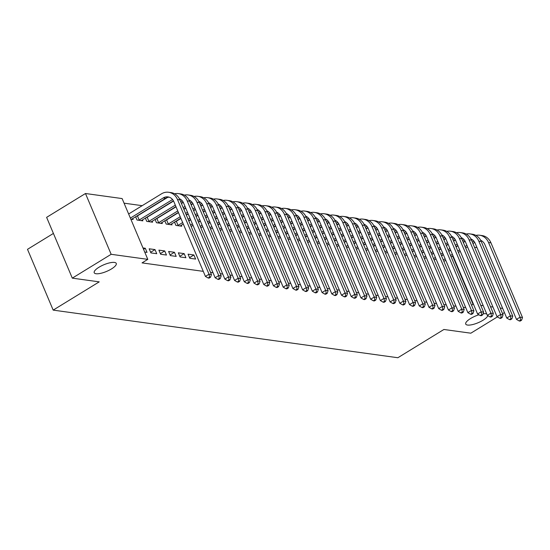 <?xml version="1.0" encoding="UTF-8"?>
<svg xmlns="http://www.w3.org/2000/svg" width="550" height="550" viewBox="0 0 550 550"><rect width="100%" height="100%" fill="white"/><g stroke="black" fill="none" stroke-linecap="round" stroke-linejoin="round"><path stroke-width="0.82" d="M487.802 315.638A11.969 3.596 -22.9 0 1 482.969 320.265A11.969 3.596 -22.9 0 1 465.719 324.067A11.969 3.596 -22.9 0 1 470.525 318.546A11.969 3.596 -22.9 0 1 478.919 314.786M483.051 313.83A11.969 3.596 -22.9 0 1 486.709 313.919M99.014 267.224A11.969 3.596 -22.9 0 1 116.263 263.429A11.969 3.596 -22.9 0 1 111.458 268.943A11.969 3.596 -22.9 0 1 94.215 272.745A11.969 3.596 -22.9 0 1 99.014 267.224M171.353 209.701L170.947 209.646M161.638 208.361L161.226 208.299M151.917 207.013L151.504 206.958M142.196 205.673L124.059 203.17M474.513 247.252L476.994 247.596M53.412 233.427L27.5 249.329L53.178 310.118L397.863 357.734L443.905 329.478L470.834 333.197L497.386 316.903M53.178 310.118L99.227 281.861L72.297 278.142L46.619 217.353L85.477 193.511L122.121 198.571L147.799 259.359L111.155 254.299L85.477 193.511M174.501 222.076L175.911 225.411L181.741 226.222L181.314 225.204M189.791 258.273L195.621 259.077L193.889 254.973L188.059 254.169L189.791 258.273M155.059 219.388L156.468 222.729L162.305 223.534L161.872 222.516M170.349 255.585L176.186 256.396L174.446 252.285L168.616 251.481L170.349 255.585M135.623 216.707L137.032 220.041L142.863 220.846L142.436 219.835M150.913 252.904L156.743 253.708L155.011 249.597L149.174 248.792L150.913 252.904M147.799 259.359L142.044 262.893L203.287 271.356M210.526 272.353L213.008 272.697M220.248 273.694L222.722 274.038M229.969 275.041L232.444 275.378M239.683 276.382L242.165 276.726M249.404 277.722L251.886 278.066M259.126 279.07L261.607 279.407M268.847 280.411L271.329 280.754M278.568 281.751L281.05 282.095M288.289 283.099L290.764 283.436M298.011 284.439L300.486 284.783M307.732 285.78L310.207 286.124M317.446 287.121L319.928 287.464M327.168 288.468L329.649 288.812M336.889 289.809L339.371 290.153M346.61 291.149L349.092 291.493M356.331 292.497L358.806 292.841M366.053 293.837L368.527 294.181M375.774 295.178L378.249 295.522M385.488 296.526L387.97 296.863M395.209 297.866L397.691 298.21M404.931 299.207L407.413 299.551M414.652 300.554L417.134 300.891M424.373 301.895L426.848 302.239M434.094 303.236L436.569 303.579M443.816 304.583L446.291 304.92M453.53 305.924L456.012 306.268M463.251 307.264L465.733 307.608M144.705 252.044L147.022 252.367L145.289 248.256L142.972 247.94M132.715 218.488L133.141 219.505L130.824 219.189M160.627 254.244L166.464 255.049L164.725 250.944L158.895 250.14L160.627 254.244M145.344 218.048L146.754 221.389L152.584 222.193L152.151 221.176M180.07 256.933L185.907 257.737L184.167 253.626L178.337 252.821L180.07 256.933M164.78 220.736L166.189 224.07L172.026 224.874L171.593 223.864M473.509 304.356L473.041 304.288L452.643 256.011M502.672 308.385L500.191 308.041M492.951 307.038L490.469 306.701M483.23 305.697L480.755 305.353M502.59 313.706L504.439 312.572M72.297 278.142L111.155 254.299M471.536 305.209L473.041 304.288M143.557 249.322L145.289 248.256M150.645 252.278L155.011 249.597M160.366 253.619L164.725 250.944M170.088 254.959L174.446 252.285M179.809 256.307L184.167 253.626M189.53 257.647L193.889 254.973M130.371 218.103L163.213 197.945A9.35 7.961 97.9 0 1 167.963 196.893A9.35 7.961 97.9 0 1 173.882 201.74L205.425 276.416L209.021 274.209L177.478 199.533A14.025 11.942 -82.1 0 0 168.603 192.266A14.025 11.942 -82.1 0 0 161.48 193.834L128.631 213.991M131.567 219.285L165.646 198.282A9.35 7.961 97.9 0 1 169.166 197.175M209.571 277.104L208.134 277.991L209.103 278.121L210.547 277.241L209.571 277.104L209.021 274.209L211.447 274.546L179.905 199.87A14.025 11.942 -82.1 0 0 171.036 192.603L168.603 192.266M211.447 274.546L210.547 277.241M208.134 277.991L205.425 276.416M135.623 216.721L137.445 215.896L139.184 220L172.542 199.526M167.496 197.457L137.445 215.896M139.184 220L138.607 220.261M141.288 220.633L173.429 200.812M179.341 198.688A9.35 7.961 97.9 0 1 183.604 203.087L215.146 277.757L218.742 275.55L187.199 200.881A14.025 11.942 -82.1 0 0 178.324 193.607A14.025 11.942 -82.1 0 0 174.584 193.779M219.292 278.451L217.855 279.331L218.824 279.469L220.268 278.582L219.292 278.451L218.742 275.55L221.169 275.887L189.626 201.218A14.025 11.942 -82.1 0 0 180.758 193.944L178.324 193.607M221.169 275.887L220.268 278.582M217.855 279.331L215.146 277.757M145.344 218.061L147.166 217.236L148.906 221.341L175.312 205.136M173.553 201.046L147.166 217.236M180.73 201.816L182.263 200.867M148.906 221.341L148.328 221.602M151.002 221.973L175.924 206.587M181.342 203.266L183.143 202.159M189.062 200.028A9.35 7.961 97.9 0 1 193.318 204.428L224.861 279.097L228.463 276.891L196.921 202.221A14.025 11.942 -82.1 0 0 188.045 194.947A14.025 11.942 -82.1 0 0 184.305 195.126M229.013 279.792L227.576 280.672L228.546 280.809L229.982 279.929L229.013 279.792L228.463 276.891L230.89 277.228L199.347 202.558A14.025 11.942 -82.1 0 0 190.479 195.284L188.045 194.947M230.89 277.228L229.982 279.929M227.576 280.672L224.861 279.097M155.066 219.402L156.887 218.577L158.627 222.688L177.767 210.939M183.274 202.386L181.445 203.507M176.028 206.834L156.887 218.577M183.178 207.618L185.034 206.477M190.451 203.156L191.984 202.214M158.627 222.688L158.049 222.949M160.724 223.314L178.379 212.389M183.789 209.069L185.646 207.928M191.063 204.607L192.864 203.5M198.784 201.369A9.35 7.961 97.9 0 1 203.039 205.769L234.582 280.445L238.184 278.238L206.642 203.562A14.025 11.942 -82.1 0 0 197.766 196.295A14.025 11.942 -82.1 0 0 194.026 196.467M238.734 281.132L237.298 282.019L238.267 282.15L239.704 281.27L238.734 281.132L238.184 278.238L240.611 278.568L209.069 203.899A14.025 11.942 -82.1 0 0 200.193 196.632L197.766 196.295M240.611 278.568L239.704 281.27M237.298 282.019L234.582 280.445M164.787 220.749L166.609 219.924L168.341 224.029L180.214 216.741M192.995 203.734L191.166 204.854M185.749 208.175L183.899 209.309M178.482 212.637L166.609 219.924M185.632 213.421L187.488 212.279M192.899 208.959L194.755 207.824M200.166 204.497L201.706 203.555M168.341 224.029L167.771 224.29M170.445 224.661L180.826 218.192M186.244 214.871L188.1 213.73M193.511 210.409L195.367 209.275M200.784 205.947L202.586 204.841M208.498 202.716A9.35 7.961 97.9 0 1 212.761 207.116L244.303 281.786L247.899 279.579L216.356 204.909A14.025 11.942 -82.1 0 0 207.488 197.636A14.025 11.942 -82.1 0 0 203.748 197.808M248.456 282.48L247.012 283.36L247.988 283.498L249.425 282.611L248.456 282.48L247.899 279.579L250.333 279.916L218.79 205.239A14.025 11.942 -82.1 0 0 209.914 197.972L207.488 197.636M250.333 279.916L249.425 282.611M247.012 283.36L244.303 281.786M174.508 222.09L176.33 221.265L178.062 225.369L182.669 222.544M202.709 205.074L200.887 206.195M195.47 209.516L193.614 210.657M188.203 213.978L186.347 215.119M180.936 218.439L176.33 221.265M188.079 219.223L189.936 218.089M195.353 214.761L197.202 213.627M202.62 210.299L204.476 209.165M209.887 205.844L211.427 204.896M178.062 225.369L177.492 225.631M180.166 226.002L183.281 223.994M188.698 220.674L190.548 219.539M195.965 216.212L197.821 215.077M203.232 211.75L205.088 210.616M210.499 207.295L212.307 206.181M218.219 204.057A9.35 7.961 97.9 0 1 222.482 208.457L254.024 283.126L257.62 280.919L226.077 206.25A14.025 11.942 -82.1 0 0 217.209 198.976A14.025 11.942 -82.1 0 0 213.469 199.155M258.177 283.821L256.733 284.701L257.709 284.838L259.146 283.951L258.177 283.821L257.62 280.919L260.054 281.256L228.511 206.587A14.025 11.942 -82.1 0 0 219.636 199.313L217.209 198.976M260.054 281.256L259.146 283.951M256.733 284.701L254.024 283.126M212.431 206.415L210.609 207.536M205.191 210.863L203.335 211.998M197.924 215.318L196.068 216.459M190.651 219.78L188.801 220.921M190.534 225.026L192.39 223.891M197.801 220.564L199.657 219.429M205.074 216.109L206.924 214.968M212.341 211.647L214.197 210.506M219.608 207.185L221.148 206.243M191.146 226.476L193.002 225.342M198.413 222.014L200.269 220.88M205.686 217.559L207.536 216.418M212.953 213.097L214.809 211.956M220.22 208.636L222.028 207.529M227.941 205.397A9.35 7.961 97.9 0 1 232.203 209.798L263.746 284.474L267.341 282.267L235.799 207.591A14.025 11.942 -82.1 0 0 226.93 200.324A14.025 11.942 -82.1 0 0 223.19 200.496M267.891 285.161L266.454 286.048L267.431 286.179L268.868 285.299L267.891 285.161L267.341 282.267L269.775 282.597L238.232 207.928A14.025 11.942 -82.1 0 0 229.357 200.661L226.93 200.324M269.775 282.597L268.868 285.299M266.454 286.048L263.746 284.474M222.152 207.762L220.323 208.883M214.913 212.204L213.056 213.338M207.646 216.666L205.789 217.8M200.372 221.127L198.522 222.262M200.255 226.373L202.111 225.232M207.522 221.911L209.378 220.77M214.789 217.449L216.645 216.308M222.062 212.988L223.912 211.853M229.329 208.526L230.869 207.584M200.867 227.824L202.723 226.683M208.134 223.362L209.99 222.221M215.407 218.9L217.257 217.759M222.674 214.438L224.531 213.304M229.941 209.976L231.749 208.869M237.662 206.745A9.35 7.961 97.9 0 1 241.924 211.145L273.467 285.814L277.062 283.607L245.52 208.938A14.025 11.942 -82.1 0 0 236.644 201.664A14.025 11.942 -82.1 0 0 232.911 201.836M277.613 286.509L276.176 287.389L277.145 287.526L278.589 286.639L277.613 286.509L277.062 283.607L279.489 283.944L247.947 209.268A14.025 11.942 -82.1 0 0 239.078 202.001L236.644 201.664M279.489 283.944L278.589 286.639M276.176 287.389L273.467 285.814M231.873 209.103L230.044 210.224M224.634 213.544L222.778 214.686M217.36 218.006L215.511 219.147M210.093 222.468L208.237 223.603M209.976 227.714L211.826 226.572M217.243 223.252L219.099 222.111M224.51 218.79L226.366 217.656M231.784 214.328L233.633 213.194M239.051 209.866L240.584 208.924M210.588 229.164L212.444 228.023M217.855 224.702L219.711 223.568M225.122 220.241L226.978 219.106M232.396 215.779L234.245 214.644M239.663 211.324L241.471 210.21M247.383 208.086A9.35 7.961 97.9 0 1 251.646 212.486L283.188 287.155L286.784 284.948L255.241 210.279A14.025 11.942 -82.1 0 0 246.366 203.005A14.025 11.942 -82.1 0 0 242.626 203.177M287.334 287.849L285.897 288.729L286.866 288.867L288.31 287.98L287.334 287.849L286.784 284.948L289.211 285.285L257.668 210.616A14.025 11.942 -82.1 0 0 248.799 203.342L246.366 203.005M289.211 285.285L288.31 287.98M285.897 288.729L283.188 287.155M241.594 210.444L239.766 211.564M234.355 214.892L232.499 216.026M227.081 219.347L225.232 220.488M219.814 223.809L217.958 224.95M219.697 229.054L221.547 227.92M226.964 224.593L228.821 223.458M234.231 220.131L236.087 218.996M241.498 215.676L243.354 214.534M248.772 211.214L250.305 210.272M220.309 230.505L222.159 229.371M227.576 226.043L229.433 224.909M234.843 221.588L236.699 220.447M242.117 217.126L243.966 215.985M249.384 212.664L251.185 211.558M257.104 209.426A9.35 7.961 97.9 0 1 261.36 213.826L292.903 288.502L296.505 286.296L264.962 211.619A14.025 11.942 -82.1 0 0 256.087 204.353A14.025 11.942 -82.1 0 0 252.347 204.524M297.055 289.19L295.618 290.077L296.587 290.207L298.024 289.327L297.055 289.19L296.505 286.296L298.932 286.626L267.389 211.956A14.025 11.942 -82.1 0 0 258.521 204.689L256.087 204.353M298.932 286.626L298.024 289.327M295.618 290.077L292.903 288.502M251.316 211.784L249.487 212.912M244.069 216.232L242.22 217.367M236.803 220.694L234.946 221.829M229.536 225.156L227.679 226.291M229.419 230.395L231.268 229.261M236.686 225.94L238.535 224.799M243.952 221.478L245.809 220.337M251.219 217.016L253.076 215.875M258.493 212.554L260.026 211.613M230.031 231.853L231.88 230.711M237.298 227.391L239.154 226.249M244.564 222.929L246.421 221.788M251.831 218.467L253.688 217.326M259.105 214.005L260.906 212.898M266.826 210.774A9.35 7.961 97.9 0 1 271.081 215.174L302.624 289.843L306.226 287.636L274.684 212.967A14.025 11.942 -82.1 0 0 265.808 205.693A14.025 11.942 -82.1 0 0 262.068 205.865M306.776 290.538L305.339 291.418L306.309 291.548L307.746 290.668L306.776 290.538L306.226 287.636L308.653 287.973L277.111 213.297A14.025 11.942 -82.1 0 0 268.235 206.03L265.808 205.693M308.653 287.973L307.746 290.668M305.339 291.418L302.624 289.843M261.037 213.132L259.208 214.252M253.791 217.573L251.941 218.714M246.524 222.035L244.667 223.176M239.257 226.497L237.401 227.631M239.133 231.742L240.989 230.601M246.407 227.281L248.256 226.139M253.674 222.819L255.53 221.684M260.941 218.357L262.797 217.222M268.207 213.895L269.748 212.953M239.752 233.193L241.601 232.052M247.019 228.731L248.868 227.59M254.286 224.269L256.142 223.135M261.553 219.808L263.409 218.673M268.826 215.346L270.627 214.239M276.547 212.114A9.35 7.961 97.9 0 1 280.803 216.514L312.345 291.184L315.941 288.977L284.398 214.308A14.025 11.942 -82.1 0 0 275.529 207.034A14.025 11.942 -82.1 0 0 271.789 207.206M316.498 291.878L315.054 292.758L316.03 292.896L317.467 292.009L316.498 291.878L315.941 288.977L318.374 289.314L286.832 214.644A14.025 11.942 -82.1 0 0 277.956 207.371L275.529 207.034M318.374 289.314L317.467 292.009M315.054 292.758L312.345 291.184M270.751 214.472L268.929 215.593M263.512 218.914L261.656 220.055M256.245 223.376L254.389 224.517M248.978 227.837L247.122 228.979M248.854 233.083L250.711 231.949M256.128 228.621L257.978 227.487M263.395 224.159L265.244 223.025M270.662 219.704L272.518 218.563M277.929 215.242L279.469 214.301M249.466 234.534L251.322 233.399M256.74 230.072L258.589 228.938M264.007 225.61L265.863 224.476M271.274 221.155L273.13 220.014M278.541 216.693L280.349 215.586M286.261 213.455A9.35 7.961 97.9 0 1 290.524 217.855L322.066 292.531L325.662 290.317L294.119 215.648A14.025 11.942 -82.1 0 0 285.251 208.381A14.025 11.942 -82.1 0 0 281.511 208.553M326.219 293.219L324.775 294.106L325.751 294.236L327.188 293.356L326.219 293.219L325.662 290.317L328.096 290.654L296.553 215.985A14.025 11.942 -82.1 0 0 287.678 208.711L285.251 208.381M328.096 290.654L327.188 293.356M324.775 294.106L322.066 292.531M280.472 215.813L278.651 216.934M273.233 220.261L271.377 221.396M265.966 224.723L264.11 225.857M258.692 229.178L256.843 230.319M258.576 234.424L260.432 233.289M265.843 229.969L267.699 228.827M273.116 225.507L274.966 224.366M280.383 221.045L282.239 219.904M287.65 216.583L289.19 215.641M259.188 235.874L261.044 234.74M266.461 231.419L268.311 230.278M273.728 226.958L275.577 225.816M280.995 222.496L282.851 221.354M288.262 218.034L290.07 216.927M295.982 214.803A9.35 7.961 97.9 0 1 300.245 219.202L331.788 293.872L335.383 291.665L303.841 216.989A14.025 11.942 -82.1 0 0 294.972 209.722A14.025 11.942 -82.1 0 0 291.232 209.894M335.933 294.559L334.496 295.446L335.472 295.577L336.909 294.697L335.933 294.559L335.383 291.665L337.817 292.002L306.274 217.326A14.025 11.942 -82.1 0 0 297.399 210.059L294.972 209.722M337.817 292.002L336.909 294.697M334.496 295.446L331.788 293.872M290.194 217.161L288.365 218.281M282.954 221.602L281.098 222.743M275.688 226.064L273.831 227.198M268.414 230.526L266.564 231.66M268.297 235.771L270.153 234.63M275.564 231.309L277.42 230.168M282.837 226.847L284.687 225.713M290.104 222.386L291.954 221.251M297.371 217.924L298.911 216.982M268.909 237.222L270.765 236.081M276.176 232.76L278.032 231.619M283.449 228.298L285.299 227.164M290.716 223.836L292.572 222.702M297.983 219.374L299.791 218.268M305.704 216.143A9.35 7.961 97.9 0 1 309.966 220.543L341.509 295.212L345.104 293.006L313.562 218.336A14.025 11.942 -82.1 0 0 304.686 211.062A14.025 11.942 -82.1 0 0 300.953 211.234M345.654 295.907L344.218 296.787L345.187 296.924L346.631 296.038L345.654 295.907L345.104 293.006L347.531 293.343L315.989 218.673A14.025 11.942 -82.1 0 0 307.12 211.399L304.686 211.062M347.531 293.343L346.631 296.038M344.218 296.787L341.509 295.212M299.915 218.501L298.086 219.622M292.676 222.942L290.819 224.084M285.402 227.404L283.553 228.546M278.135 231.866L276.279 233.008M278.018 237.112L279.874 235.978M285.285 232.65L287.141 231.516M292.552 228.188L294.408 227.054M299.826 223.733L301.675 222.592M307.093 219.271L308.632 218.322M278.63 238.562L280.486 237.428M285.897 234.101L287.753 232.966M293.171 229.639L295.02 228.504M300.438 225.184L302.287 224.042M307.704 220.722L309.512 219.615M315.425 217.484A9.35 7.961 97.9 0 1 319.688 221.884L351.23 296.56L354.826 294.346L323.283 219.677A14.025 11.942 -82.1 0 0 314.407 212.41A14.025 11.942 -82.1 0 0 310.668 212.582M355.376 297.248L353.939 298.134L354.908 298.265L356.352 297.385L355.376 297.248L354.826 294.346L357.252 294.683L325.71 220.014A14.025 11.942 -82.1 0 0 316.841 212.74L314.407 212.41M357.252 294.683L356.352 297.385M353.939 298.134L351.23 296.56M309.636 219.842L307.808 220.962M302.397 224.29L300.541 225.424M295.123 228.752L293.274 229.886M287.856 233.207L286 234.348M287.739 238.452L289.589 237.318M295.006 233.998L296.863 232.856M302.273 229.536L304.129 228.394M309.547 225.074L311.396 223.933M316.814 220.612L318.347 219.67M288.351 239.903L290.207 238.769M295.618 235.448L297.474 234.307M302.885 230.986L304.741 229.845M310.159 226.524L312.008 225.383M317.426 222.062L319.227 220.956M325.146 218.824A9.35 7.961 97.9 0 1 329.402 223.231L360.944 297.901L364.547 295.694L333.004 221.018A14.025 11.942 -82.1 0 0 324.129 213.751A14.025 11.942 -82.1 0 0 320.389 213.923M365.097 298.588L363.66 299.475L364.629 299.606L366.066 298.726L365.097 298.588L364.547 295.694L366.974 296.031L335.431 221.354A14.025 11.942 -82.1 0 0 326.562 214.087L324.129 213.751M366.974 296.031L366.066 298.726M363.66 299.475L360.944 297.901M319.357 221.189L317.529 222.31M312.111 225.631L310.262 226.772M304.844 230.093L302.988 231.227M297.577 234.554L295.721 235.689M297.461 239.8L299.31 238.659M304.728 235.338L306.584 234.197M311.994 230.876L313.851 229.735M319.261 226.414L321.118 225.28M326.535 221.952L328.068 221.011M298.072 241.251L299.922 240.109M305.339 236.789L307.196 235.647M312.606 232.327L314.462 231.192M319.88 227.865L321.729 226.731M327.147 223.403L328.948 222.296M334.868 220.172A9.35 7.961 97.9 0 1 339.123 224.572L370.666 299.241L374.268 297.034L342.726 222.365A14.025 11.942 -82.1 0 0 333.85 215.091A14.025 11.942 -82.1 0 0 330.11 215.263M374.818 299.936L373.381 300.816L374.351 300.953L375.788 300.066L374.818 299.936L374.268 297.034L376.695 297.371L345.153 222.702A14.025 11.942 -82.1 0 0 336.277 215.428L333.85 215.091M376.695 297.371L375.788 300.066M373.381 300.816L370.666 299.241M329.079 222.53L327.25 223.651M321.832 226.971L319.983 228.113M314.566 231.433L312.709 232.574M307.299 235.895L305.442 237.036M307.175 241.141L309.031 239.999M314.449 236.679L316.298 235.544M321.716 232.217L323.572 231.083M328.982 227.755L330.839 226.621M336.249 223.3L337.789 222.351M307.794 242.591L309.643 241.457M315.061 238.129L316.917 236.995M322.327 233.667L324.184 232.533M329.594 229.212L331.451 228.071M336.868 224.751L338.669 223.644M344.589 221.512A9.35 7.961 97.9 0 1 348.844 225.913L380.387 300.582L383.982 298.375L352.44 223.706A14.025 11.942 -82.1 0 0 343.571 216.439A14.025 11.942 -82.1 0 0 339.831 216.611M384.539 301.276L383.096 302.156L384.072 302.294L385.509 301.414L384.539 301.276L383.982 298.375L386.416 298.712L354.874 224.042A14.025 11.942 -82.1 0 0 345.998 216.769L343.571 216.439M386.416 298.712L385.509 301.414M383.096 302.156L380.387 300.582M338.793 223.871L336.971 224.991M331.554 228.319L329.697 229.453M324.287 232.781L322.431 233.915M317.02 237.236L315.164 238.377M316.896 242.481L318.752 241.347M324.17 238.019L326.019 236.885M331.437 233.564L333.293 232.423M338.704 229.103L340.56 227.961M345.971 224.641L347.511 223.699M317.508 243.932L319.364 242.798M324.782 239.47L326.631 238.336M332.049 235.015L333.905 233.874M339.316 230.553L341.172 229.412M346.589 226.091L348.391 224.984M354.303 222.853A9.35 7.961 97.9 0 1 358.566 227.253L390.108 301.929L393.704 299.722L362.161 225.046A14.025 11.942 -82.1 0 0 353.293 217.779A14.025 11.942 -82.1 0 0 349.553 217.951M394.261 302.617L392.817 303.504L393.793 303.634L395.23 302.754L394.261 302.617L393.704 299.722L396.138 300.059L364.595 225.383A14.025 11.942 -82.1 0 0 355.719 218.116L353.293 217.779M396.138 300.059L395.23 302.754M392.817 303.504L390.108 301.929M348.514 225.218L346.692 226.339M341.275 229.659L339.419 230.794M334.008 234.121L332.152 235.256M326.734 238.583L324.885 239.718M326.618 243.829L328.474 242.688M333.884 239.367L335.741 238.226M341.158 234.905L343.007 233.764M348.425 230.443L350.281 229.309M355.692 225.981L357.232 225.039M327.229 245.279L329.086 244.138M334.503 240.817L336.353 239.676M341.77 236.356L343.626 235.214M349.037 231.894L350.893 230.759M356.304 227.432L358.112 226.325M364.024 224.201A9.35 7.961 97.9 0 1 368.287 228.601L399.829 303.27L403.425 301.063L371.882 226.394A14.025 11.942 -82.1 0 0 363.014 219.12A14.025 11.942 -82.1 0 0 359.274 219.292M403.975 303.964L402.538 304.844L403.514 304.982L404.951 304.095L403.975 303.964L403.425 301.063L405.859 301.4L374.316 226.724A14.025 11.942 -82.1 0 0 365.441 219.457L363.014 219.12M405.859 301.4L404.951 304.095M402.538 304.844L399.829 303.27M358.236 226.559L356.407 227.679M350.996 231L349.14 232.141M343.729 235.462L341.873 236.603M336.456 239.924L334.606 241.058M336.339 245.169L338.195 244.028M343.606 240.708L345.462 239.573M350.879 236.246L352.729 235.111M358.146 231.784L360.002 230.649M365.413 227.329L366.953 226.38M336.951 246.62L338.807 245.479M344.218 242.158L346.074 241.024M351.491 237.696L353.341 236.562M358.758 233.234L360.614 232.1M366.025 228.779L367.833 227.666M373.746 225.541A9.35 7.961 97.9 0 1 378.008 229.941L409.551 304.611L413.146 302.404L381.604 227.734A14.025 11.942 -82.1 0 0 372.728 220.461A14.025 11.942 -82.1 0 0 368.995 220.639M413.696 305.305L412.259 306.185L413.229 306.322L414.672 305.436L413.696 305.305L413.146 302.404L415.58 302.741L384.038 228.071A14.025 11.942 -82.1 0 0 375.162 220.798L372.728 220.461M415.58 302.741L414.672 305.436M412.259 306.185L409.551 304.611M367.957 227.899L366.128 229.02M360.717 232.347L358.861 233.482M353.444 236.803L351.594 237.944M346.177 241.264L344.321 242.406M346.06 246.51L347.916 245.376M353.327 242.048L355.183 240.914M360.594 237.593L362.45 236.452M367.868 233.131L369.717 231.99M375.134 228.669L376.674 227.728M346.672 247.961L348.528 246.826M353.939 243.499L355.795 242.364M361.212 239.044L363.062 237.903M368.479 234.582L370.336 233.441M375.746 230.12L377.554 229.013M383.467 226.882A9.35 7.961 97.9 0 1 387.729 231.282L419.272 305.958L422.868 303.751L391.325 229.075A14.025 11.942 -82.1 0 0 382.449 221.808A14.025 11.942 -82.1 0 0 378.716 221.98M423.418 306.646L421.981 307.532L422.95 307.663L424.394 306.783L423.418 306.646L422.868 303.751L425.294 304.081L393.752 229.412A14.025 11.942 -82.1 0 0 384.883 222.145L382.449 221.808M425.294 304.081L424.394 306.783M421.981 307.532L419.272 305.958M377.678 229.247L375.849 230.367M370.439 233.688L368.582 234.822M363.165 238.15L361.316 239.284M355.898 242.612L354.042 243.746M355.781 247.857L357.631 246.716M363.048 243.396L364.904 242.254M370.315 238.934L372.171 237.792M377.589 234.472L379.438 233.337M384.856 230.01L386.389 229.068M356.393 249.308L358.249 248.167M363.66 244.846L365.516 243.705M370.927 240.384L372.783 239.243M378.201 235.923L380.05 234.788M385.467 231.461L387.269 230.354M393.188 228.229A9.35 7.961 97.9 0 1 397.451 232.629L428.993 307.299L432.589 305.092L401.046 230.423A14.025 11.942 -82.1 0 0 392.171 223.149A14.025 11.942 -82.1 0 0 388.431 223.321M433.139 307.993L431.702 308.873L432.671 309.011L434.108 308.124L433.139 307.993L432.589 305.092L435.016 305.429L403.473 230.752A14.025 11.942 -82.1 0 0 394.604 223.486L392.171 223.149M435.016 305.429L434.108 308.124M431.702 308.873L428.993 307.299M387.399 230.587L385.571 231.708M380.153 235.029L378.304 236.17M372.886 239.491L371.03 240.632M365.619 243.952L363.763 245.087M365.502 249.198L367.352 248.057M372.769 244.736L374.626 243.602M380.036 240.274L381.893 239.14M387.303 235.812L389.159 234.678M394.577 231.357L396.11 230.409M366.114 250.649L367.964 249.508M373.381 246.187L375.237 245.053M380.648 241.725L382.504 240.591M387.922 237.263L389.771 236.129M395.189 232.808L396.99 231.694M402.909 229.57A9.35 7.961 97.9 0 1 407.165 233.97L438.707 308.639L442.31 306.433L410.768 231.763A14.025 11.942 -82.1 0 0 401.892 224.489A14.025 11.942 -82.1 0 0 398.152 224.668M442.86 309.334L441.423 310.214L442.393 310.351L443.829 309.464L442.86 309.334L442.31 306.433L444.737 306.769L413.194 232.1A14.025 11.942 -82.1 0 0 404.319 224.826L401.892 224.489M444.737 306.769L443.829 309.464M441.423 310.214L438.707 308.639M397.121 231.928L395.292 233.049M389.874 236.376L388.025 237.511M382.607 240.831L380.751 241.972M375.341 245.293L373.484 246.434M375.217 250.539L377.073 249.404M382.491 246.077L384.34 244.942M389.757 241.615L391.614 240.481M397.024 237.16L398.881 236.019M404.298 232.698L405.831 231.756M375.836 251.989L377.685 250.855M383.103 247.528L384.959 246.393M390.369 243.072L392.226 241.931M397.636 238.611L399.493 237.469M404.91 234.149L406.711 233.042M412.631 230.911A9.35 7.961 97.9 0 1 416.886 235.311L448.429 309.987L452.031 307.78L420.482 233.104A14.025 11.942 -82.1 0 0 411.613 225.837A14.025 11.942 -82.1 0 0 407.873 226.009M452.581 310.674L451.138 311.561L452.114 311.692L453.551 310.812L452.581 310.674L452.031 307.78L454.458 308.11L422.916 233.441A14.025 11.942 -82.1 0 0 414.04 226.174L411.613 225.837M454.458 308.11L453.551 310.812M451.138 311.561L448.429 309.987M406.835 233.269L405.013 234.396M399.596 237.717L397.739 238.851M392.329 242.179L390.473 243.313M385.062 246.641L383.206 247.775M384.938 251.879L386.794 250.745M392.212 247.424L394.061 246.283M399.479 242.962L401.335 241.821M406.746 238.501L408.602 237.359M414.013 234.039L415.553 233.097M385.55 253.337L387.406 252.196M392.824 248.875L394.673 247.734M400.091 244.413L401.947 243.272M407.357 239.951L409.214 238.817M414.631 235.489L416.433 234.383M422.345 232.258A9.35 7.961 97.9 0 1 426.607 236.658L458.15 311.327L461.746 309.121L430.203 234.451A14.025 11.942 -82.1 0 0 421.334 227.178A14.025 11.942 -82.1 0 0 417.594 227.349M462.303 312.022L460.859 312.902L461.835 313.039L463.272 312.153L462.303 312.022L461.746 309.121L464.179 309.457L432.637 234.781A14.025 11.942 -82.1 0 0 423.761 227.514L421.334 227.178M464.179 309.457L463.272 312.153M460.859 312.902L458.15 311.327M416.556 234.616L414.734 235.737M409.317 239.058L407.461 240.199M402.05 243.519L400.194 244.661M394.776 247.981L392.927 249.116M394.659 253.227L396.516 252.086M401.926 248.765L403.783 247.624M409.2 244.303L411.049 243.169M416.467 239.841L418.323 238.707M423.734 235.379L425.274 234.438M395.271 254.678L397.127 253.536M402.545 250.216L404.394 249.074M409.812 245.754L411.668 244.619M417.079 241.292L418.935 240.157M424.346 236.83L426.154 235.723M432.066 233.599A9.35 7.961 97.9 0 1 436.329 237.999L467.871 312.668L471.467 310.461L439.924 235.792A14.025 11.942 -82.1 0 0 431.056 228.518A14.025 11.942 -82.1 0 0 427.316 228.69M472.024 313.363L470.58 314.243L471.556 314.38L472.993 313.493L472.024 313.363L471.467 310.461L473.901 310.798L442.358 236.129A14.025 11.942 -82.1 0 0 433.482 228.855L431.056 228.518M473.901 310.798L472.993 313.493M470.58 314.243L467.871 312.668M426.277 235.957L424.449 237.077M419.038 240.398L417.182 241.539M411.771 244.86L409.915 246.001M404.498 249.322L402.648 250.463M404.381 254.567L406.237 253.433M411.647 250.106L413.504 248.971M418.921 245.644L420.771 244.509M426.188 241.189L428.044 240.048M433.455 236.727L434.995 235.785M404.993 256.018L406.849 254.884M412.259 251.556L414.116 250.422M419.533 247.094L421.382 245.96M426.8 242.639L428.656 241.498M434.067 238.178L435.875 237.071M441.788 234.939A9.35 7.961 97.9 0 1 446.05 239.339L477.592 314.016L481.188 311.802L449.646 237.133A14.025 11.942 -82.1 0 0 440.77 229.866A14.025 11.942 -82.1 0 0 437.037 230.038M481.738 314.703L480.301 315.59L481.271 315.721L482.714 314.841L481.738 314.703L481.188 311.802L483.622 312.139L452.079 237.469A14.025 11.942 -82.1 0 0 443.204 230.196L440.77 229.866M483.622 312.139L482.714 314.841M480.301 315.59L477.592 314.016M435.999 237.298L434.17 238.418M428.759 241.746L426.903 242.88M421.486 246.208L419.636 247.342M414.219 250.663L412.369 251.804M414.102 255.908L415.958 254.774M421.369 251.453L423.225 250.312M428.636 246.991L430.492 245.85M435.909 242.529L437.759 241.388M443.176 238.067L444.716 237.126M414.714 257.359L416.57 256.224M421.981 252.904L423.837 251.762M429.254 248.442L431.104 247.301M436.521 243.98L438.377 242.839M443.788 239.518L445.596 238.411M451.509 236.287A9.35 7.961 97.9 0 1 455.771 240.687L487.314 315.356L490.909 313.149L459.367 238.473A14.025 11.942 -82.1 0 0 450.491 231.206A14.025 11.942 -82.1 0 0 446.758 231.378M491.459 316.044L490.022 316.931L490.992 317.061L492.436 316.181L491.459 316.044L490.909 313.149L493.336 313.486L461.794 238.81A14.025 11.942 -82.1 0 0 452.925 231.543L450.491 231.206M493.336 313.486L492.436 316.181M490.022 316.931L487.314 315.356M445.72 238.645L443.891 239.766M438.481 243.086L436.624 244.228M431.207 247.548L429.357 248.683M423.94 252.01L422.084 253.144M423.823 257.256L425.672 256.114M431.09 252.794L432.946 251.653M438.357 248.332L440.213 247.197M445.631 243.87L447.48 242.736M452.897 239.408L454.431 238.466M424.435 258.706L426.291 257.565M431.702 254.244L433.558 253.103M438.969 249.782L440.825 248.648M446.243 245.321L448.092 244.186M453.509 240.859L455.317 239.752M461.23 237.627A9.35 7.961 97.9 0 1 465.493 242.028L497.035 316.697L500.631 314.49L469.088 239.821A14.025 11.942 -82.1 0 0 460.212 232.547A14.025 11.942 -82.1 0 0 456.473 232.719M501.181 317.391L499.744 318.271L500.713 318.409L502.15 317.522L501.181 317.391L500.631 314.49L503.058 314.827L471.515 240.157A14.025 11.942 -82.1 0 0 462.646 232.884L460.212 232.547M503.058 314.827L502.15 317.522M499.744 318.271L497.035 316.697M455.441 239.986L453.612 241.106M448.195 244.427L446.346 245.568M440.928 248.889L439.079 250.03M433.661 253.351L431.805 254.492M433.544 258.596L435.394 257.462M440.811 254.134L442.668 253M448.078 249.673L449.934 248.538M455.345 245.218L457.201 244.076M462.619 240.756L464.152 239.807M434.156 260.047L436.006 258.913M441.423 255.585L443.279 254.451M448.69 251.123L450.546 249.989M455.964 246.668L457.813 245.527M463.231 242.206L465.032 241.099M470.951 238.968A9.35 7.961 97.9 0 1 475.207 243.368L506.749 318.044L510.352 315.831L478.809 241.161A14.025 11.942 -82.1 0 0 469.934 233.894A14.025 11.942 -82.1 0 0 466.194 234.066M510.902 318.732L509.465 319.619L510.434 319.749L511.871 318.869L510.902 318.732L510.352 315.831L512.779 316.168L481.236 241.498A14.025 11.942 -82.1 0 0 472.368 234.224L469.934 233.894M512.779 316.168L511.871 318.869M509.465 319.619L506.749 318.044M465.163 241.326L463.334 242.447M457.916 245.774L456.067 246.909M450.649 250.236L448.793 251.371M443.382 254.691L441.526 255.833M443.259 259.937L445.115 258.803M450.533 255.482L452.382 254.341M457.799 251.02L459.656 249.879M465.066 246.558L466.922 245.417M472.34 242.096L473.873 241.154M443.877 261.387L445.727 260.253M451.144 256.933L453.001 255.791M458.411 252.471L460.268 251.329M465.678 248.009L467.534 246.867M472.952 243.547L474.753 242.44M480.672 240.309A9.35 7.961 97.9 0 1 484.928 244.716L516.471 319.385L520.073 317.178L488.531 242.502A14.025 11.942 -82.1 0 0 479.655 235.235A14.025 11.942 -82.1 0 0 475.915 235.407M520.623 320.072L519.186 320.959L520.156 321.09L521.592 320.21L520.623 320.072L520.073 317.178L522.5 317.515L490.957 242.839A14.025 11.942 -82.1 0 0 482.082 235.572L479.655 235.235M522.5 317.515L521.592 320.21M519.186 320.959L516.471 319.385M163.213 197.945L165.646 198.282M177.478 199.533L179.905 199.87M187.199 200.881L189.626 201.218M196.921 202.221L199.347 202.558M206.642 203.562L209.069 203.899M216.356 204.909L218.79 205.239M226.077 206.25L228.511 206.587M235.799 207.591L238.232 207.928M245.52 208.938L247.947 209.268M255.241 210.279L257.668 210.616M264.962 211.619L267.389 211.956M274.684 212.967L277.111 213.297M284.398 214.308L286.832 214.644M294.119 215.648L296.553 215.985M303.841 216.989L306.274 217.326M313.562 218.336L315.989 218.673M323.283 219.677L325.71 220.014M333.004 221.018L335.431 221.354M342.726 222.365L345.153 222.702M352.44 223.706L354.874 224.042M362.161 225.046L364.595 225.383M371.882 226.394L374.316 226.724M381.604 227.734L384.038 228.071M391.325 229.075L393.752 229.412M401.046 230.423L403.473 230.752M410.768 231.763L413.194 232.1M420.482 233.104L422.916 233.441M430.203 234.451L432.637 234.781M439.924 235.792L442.358 236.129M449.646 237.133L452.079 237.469M459.367 238.473L461.794 238.81M469.088 239.821L471.515 240.157M478.809 241.161L481.236 241.498M488.531 242.502L490.957 242.839"/></g></svg>
